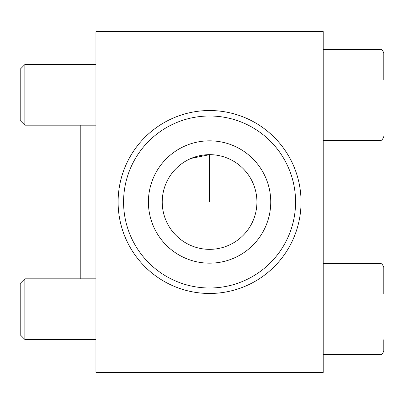 <?xml version="1.0" encoding="UTF-8"?>
<svg xmlns="http://www.w3.org/2000/svg" width="404" height="404" viewBox="0 0 404 404"><rect width="100%" height="100%" fill="white"/><g stroke="black" fill="none" stroke-linecap="round" stroke-linejoin="round"><path stroke-width="0.61" d="M323.2 31.562L323.2 372.438L95.95 372.438L95.95 31.562L323.2 31.562M80.8 278.826L80.8 125.174M191.047 158.434L209.575 154.656L209.575 202M20.2 334.78L20.2 283.472L24.846 278.826L24.846 339.426L20.2 334.78M383.8 293.819L383.8 267.463C382.654 264.373 381.391 263.11 380.012 263.676L323.2 263.676M383.8 339.739L383.8 350.788C381.568 356.525 381.356 353.51 380.012 354.576L380.012 263.676C381.391 263.11 382.654 264.373 383.8 267.463M323.2 140.324L380.012 140.324C381.391 140.89 382.654 139.627 383.8 136.537C382.654 139.627 381.391 140.89 380.012 140.324L380.012 49.424C381.356 50.49 381.568 47.475 383.8 53.212L383.8 79.568M20.2 120.528L20.2 69.22L24.846 64.574L24.846 125.174L20.2 120.528M118.109 202A91.466 91.466 0 0 0 255.308 281.214A91.466 91.466 0 0 0 255.308 122.786A91.466 91.466 0 0 0 118.109 202M123.573 202A86.002 86.002 0 0 0 252.576 276.477A86.002 86.002 0 0 0 252.576 127.523A86.002 86.002 0 0 0 123.573 202M148.409 202A61.166 61.166 0 0 0 240.158 254.974A61.166 61.166 0 0 0 240.158 149.026A61.166 61.166 0 0 0 148.409 202M256.919 202A47.344 47.344 0 0 1 209.575 249.344A47.344 47.344 0 0 1 162.231 202A47.344 47.344 0 0 1 209.575 154.656A47.344 47.344 0 0 1 256.919 202M95.95 278.826L24.846 278.826M95.95 339.426L24.846 339.426M383.8 350.788C381.568 356.525 381.356 353.51 380.012 354.576L323.2 354.576M95.95 64.574L24.846 64.574M95.95 125.174L24.846 125.174M323.2 49.424L380.012 49.424C381.356 50.49 381.568 47.475 383.8 53.212"/></g></svg>
